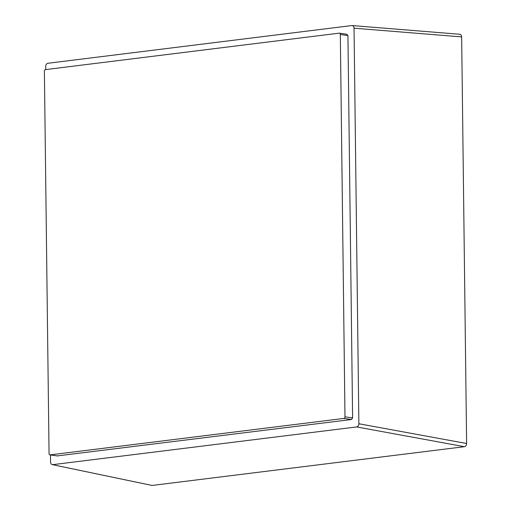 <?xml version="1.0" encoding="UTF-8"?>
<svg xmlns="http://www.w3.org/2000/svg" width="511" height="511" viewBox="0 0 511 511"><rect width="100%" height="100%" fill="white"/><g stroke="black" fill="none" stroke-linecap="round" stroke-linejoin="round"><path stroke-width="0.77" d="M50.48 454.943L50.563 462.014C50.698 463.79 51.458 464.671 52.831 464.646L356.672 426.934C358.051 426.615 358.786 425.554 358.875 423.753L354.04 28.194C353.906 26.412 353.146 25.537 351.772 25.563L352.117 25.55M459.376 34.269C460.762 34.25 461.516 35.125 461.65 36.901L466.62 443.503C466.524 445.311 465.789 446.378 464.416 446.691L152.093 485.45L52.435 464.652M45.766 69.573L45.728 66.456C45.818 64.654 46.552 63.588 47.932 63.268L351.772 25.563M52.275 464.633L152.093 485.45M346.797 34.25L339.406 33.164A1.469 1.111 98.1 0 1 340.32 34.48L347.934 35.566L346.797 34.25M340.32 34.48L344.989 416.829L352.603 417.915L347.934 35.566M352.603 417.915L351.504 419.512L57.366 455.895M459.619 34.256L352.322 25.576M344.989 416.829A1.469 1.111 98.1 0 1 343.89 418.426L50.193 454.873A1.469 1.111 98.1 0 1 49.963 454.873A1.469 1.111 98.1 0 1 49.056 453.557L44.38 71.201A1.469 1.111 98.1 0 1 45.485 69.611L339.183 33.164A1.469 1.111 98.1 0 1 339.406 33.164M464.416 446.691L356.672 426.934M466.62 443.503L358.875 423.753M461.65 36.901L354.04 28.194M343.89 418.426L351.504 419.512M50.193 454.873L57.807 455.959M49.963 454.873L57.583 455.959"/></g></svg>

